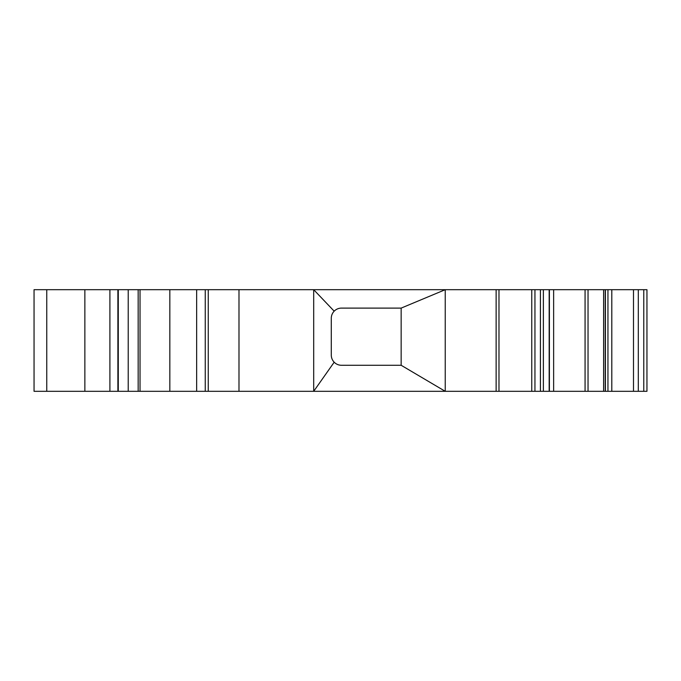 <?xml version="1.0" encoding="UTF-8"?>
<svg xmlns="http://www.w3.org/2000/svg" width="681" height="681" viewBox="0 0 681 681"><rect width="100%" height="100%" fill="white"/><g stroke="black" fill="none" stroke-linecap="round" stroke-linejoin="round"><path stroke-width="1.02" d="M549.397 289.689L646.95 289.689L646.95 391.311L445.238 391.311L445.238 289.689L549.397 289.689L549.397 391.311M605.23 289.689L605.23 391.311M334.175 311.174A10.164 10.164 -90 0 1 341.453 308.11L401.152 308.11L401.152 365.271L341.453 365.271A10.164 10.164 -90 0 1 331.289 355.107L331.289 318.274A10.164 10.164 -90 0 1 334.175 311.174L313.694 289.689L445.238 289.689L401.152 308.11M46.751 289.689L46.751 391.311L34.05 391.311L34.05 289.689L313.694 289.689L313.694 391.311L445.238 391.311L401.152 365.271M46.751 391.311L313.694 391.311L334.175 362.207M84.861 289.689L84.861 391.311M117.89 289.689L117.89 391.311M605.4 289.689L605.4 391.311M238.988 289.689L238.988 391.311M109.905 289.689L109.905 391.311M118.273 289.689L118.273 391.311M128.215 289.689L128.215 391.311M138.166 289.689L138.166 391.311M140.031 289.689L140.031 391.311M169.833 289.689L169.833 391.311M196.647 289.689L196.647 391.311M205.253 289.689L205.253 391.311M208.258 289.689L208.258 391.311M496.134 289.689L496.134 391.311M498.977 289.689L498.977 391.311M531.767 289.689L531.767 391.311M534.943 289.689L534.943 391.311M540.408 289.689L540.408 391.311M543.37 289.689L543.37 391.311M549.175 289.689L549.175 391.311M585.064 289.689L585.064 391.311M553.636 289.689L553.636 391.311M607.946 289.689L607.946 391.311M611.802 289.689L611.802 391.311M633.492 289.689L633.492 391.311M638.31 289.689L638.31 391.311M643.775 289.689L643.775 391.311M603.604 289.689L603.604 391.311M588.035 289.689L588.035 391.311"/></g></svg>
